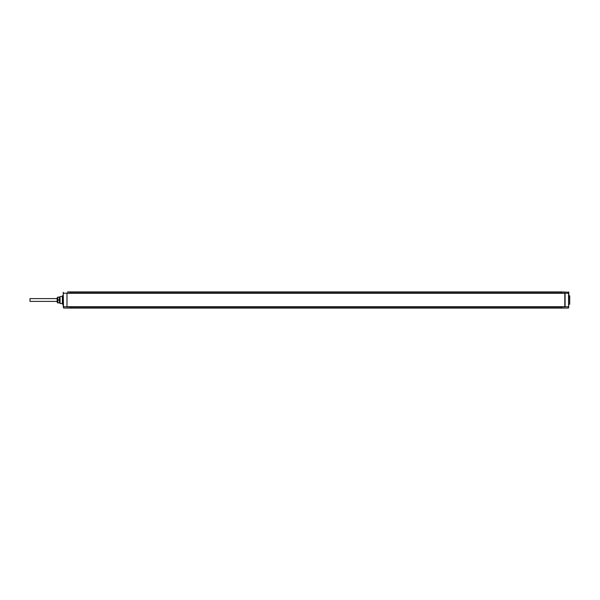 <?xml version="1.0" encoding="UTF-8"?>
<svg xmlns="http://www.w3.org/2000/svg" width="600" height="600" viewBox="0 0 600 600"><rect width="100%" height="100%" fill="white"/><g stroke="black" fill="none" stroke-linecap="round" stroke-linejoin="round"><path stroke-width="0.9" d="M561.623 293.28L565.088 293.123L565.088 306.877L561.623 306.72M564.51 308.062L568.56 308.032L561.623 308.093L561.623 306.938L66.998 306.915M561.623 293.123L565.028 293.123L565.088 306.877L561.623 306.877M67.043 293.28L561.623 293.062L561.623 291.907L70.448 291.907L70.448 293.28M568.56 291.968L568.56 308.032L568.845 292.26L561.623 291.907M66.99 293.093L66.99 306.907M67.56 291.938L70.448 291.907M66.998 293.085L70.448 293.123M70.448 306.72L70.448 308.093L63.51 308.032L63.51 306.788L66.983 306.788M561.623 308.093L70.448 308.093M568.845 295.755L569.707 295.77L569.707 304.23L568.845 304.245M63.51 308.032L63.225 292.26L63.51 293.212L66.983 293.212M66.983 306.72L564.803 306.72L564.803 293.28L66.983 293.28M62.363 295.77L62.363 304.23L62.363 295.77L63.225 295.755M62.363 304.23L63.225 304.245M62.07 303.465L60.045 303.45L60.045 296.55L62.07 296.535M60.045 303.45L60.045 296.55M57.157 302.168L57.157 297.832L57.787 297.112L57.787 302.888L57.157 302.168M57.578 302.888L59.468 302.888L57.787 302.737M59.468 302.737L59.468 297.112L57.787 297.112M59.468 300.157L57.787 300.157M59.468 299.843L57.787 299.843M59.468 297.263L57.787 297.263M569.707 295.77L569.707 304.23M57.157 298.605L30 298.605L30 301.395L57.157 301.395M70.448 292.928L561.623 292.928M568.845 293.212L565.088 293.212M70.448 306.877L67.043 306.72M561.623 307.072L70.448 307.072M568.845 306.788L565.088 306.788M63.225 293.212L63.225 306.788"/></g></svg>
